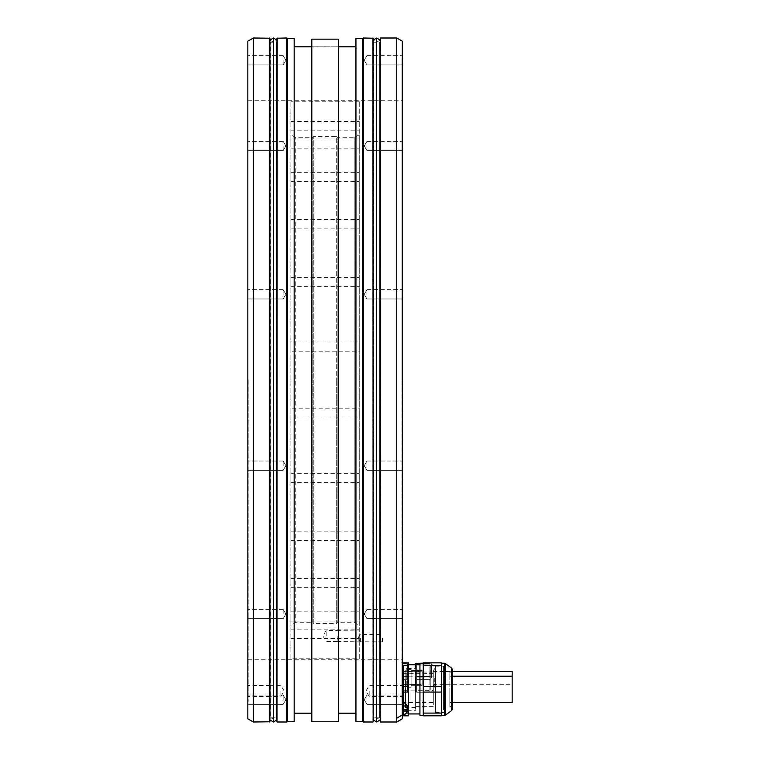 <?xml version="1.0" encoding="UTF-8"?>
<svg xmlns="http://www.w3.org/2000/svg" width="760" height="760" viewBox="0 0 760 760"><rect width="100%" height="100%" fill="white"/><g stroke="black" fill="none" stroke-linecap="round" stroke-linejoin="round"><path stroke-width="0.57" stroke-dasharray="3.8 2.85" d="M433.171 677.872L433.171 685.976L433.171 677.872M434.055 677.872L434.055 684.712L434.055 677.872M434.938 677.872L434.938 685.966L434.938 677.872M429.865 677.872L429.865 663.528L429.865 677.872L416.623 677.872L416.623 676.39L416.623 679.355L416.623 663.746L416.623 677.872M429.865 690.736L429.865 679.355L429.865 692.217L429.865 690.736L416.623 690.736L416.623 679.355L416.623 692.217L416.623 690.736L429.865 690.736M419.938 663.528L429.865 663.528L416.623 663.528L416.623 665.01L429.865 665.01L416.623 664.744M416.623 665.01L416.623 676.39L416.623 665.01M429.865 679.355L416.623 679.355L429.865 679.355M429.865 692.217L416.623 692.217L429.865 692.217M429.865 676.39L416.623 676.39L429.865 676.39M415.302 663.746L415.302 691.989L415.691 664.857L407.36 664.857L407.36 690.878L415.691 690.878L415.691 677.872L415.302 691.277M415.691 677.872L415.691 664.857L415.691 677.872M407.36 690.878L407.36 664.857M407.36 679.355L407.36 690.736L407.36 676.39L407.36 679.355L402.23 679.355L407.36 679.355M407.36 665.01L407.36 676.39L407.36 663.528L407.36 665.01L402.23 665.01L407.36 665.01M407.36 692.217L407.36 690.736L407.36 692.217L402.23 692.217L407.36 692.217M401.954 688.038L402.23 679.355L401.954 692.217L401.954 688.038L402.23 690.736L407.36 690.736L402.23 690.736L401.954 688.038M402.287 694.374L401.954 58.957L401.954 699.067L402.553 686.612L408.462 686.612L408.462 662.862L401.954 662.862L402.553 662.862L401.954 672.049L401.954 662.862L401.954 698.525L402.287 667.897M401.954 682.043L401.954 667.698L401.954 682.043M401.954 667.698L401.954 663.528L401.954 667.698M401.954 380L401.954 100.719L401.954 380M248.168 380L248.168 701.594L248.168 380M247.836 380L247.836 701.594L247.836 380M247.836 41.182L247.836 718.817M247.836 699.694L247.836 695.058L247.836 699.694M247.836 614.033L247.836 609.396L247.836 614.033M247.836 465.661L247.836 461.026L247.836 465.661M247.836 294.338L247.836 289.702L247.836 294.338M247.836 145.968L247.836 150.603L247.836 145.968M247.836 60.306L247.836 64.942L247.836 60.306M247.836 691.011L247.836 685.491L247.836 691.011M253.346 722L253.346 38M276.963 721.781L276.963 38.218M286.786 722L286.786 38M363.337 722L363.337 38M398.687 717.079L396.767 718.2L396.767 38M396.767 718.2L396.767 722M287.546 721.563L287.546 38.437M338.295 721.563L338.295 39.159L338.295 46.825L311.819 46.825L311.819 713.174L311.819 39.159L338.295 39.159L338.295 46.825L311.819 46.825L311.819 39.159L311.819 721.563M338.295 713.174L338.295 46.825L338.295 713.174M355.946 713.174L355.946 46.825L355.946 713.174M355.946 721.563L355.946 38.437M362.567 721.563L362.567 38.437M294.167 721.563L294.167 38.437M294.167 713.174L294.167 46.825L294.167 713.174M269.895 38.218L269.895 721.781M269.895 718.361L269.895 41.638L269.895 718.361A0.551 0.551 0 0 1 270.446 717.811L270.446 42.189L270.446 717.811L276.402 717.811A0.551 0.551 0 0 1 276.963 718.361L276.963 41.638L276.963 718.361M269.895 41.638A0.551 0.551 0 0 0 270.446 42.189L276.402 42.189A0.551 0.551 0 0 0 276.963 41.638M373.16 38.218L373.16 721.781M373.16 718.361L373.16 41.638L373.16 718.361A0.551 0.551 0 0 1 373.711 717.811L373.711 42.189L373.711 717.811L379.667 717.811A0.551 0.551 0 0 1 380.219 718.361L380.219 41.638L380.219 718.361M373.16 41.638A0.551 0.551 0 0 0 373.711 42.189L379.667 42.189A0.551 0.551 0 0 0 380.219 41.638M380.219 721.781L380.219 38.218M402.287 718.817L402.287 55.679L402.553 714.942M402.287 614.033L402.287 609.396L402.287 614.033M402.287 465.661L402.287 461.026L402.287 465.661M402.287 294.338L402.287 289.702L402.287 294.338M402.287 145.968L402.287 150.603L402.287 145.968M402.287 691.011L402.287 685.491L402.287 691.011M366.985 699.694L366.985 695.058L366.985 699.694M366.985 614.033L366.985 609.396L366.985 614.033M366.985 465.661L366.985 461.026L366.985 465.661M366.985 294.338L366.985 289.702L366.985 294.338M366.985 145.968L366.985 150.603L366.985 145.968M366.985 60.306L366.985 64.942L366.985 60.306M380.219 691.011L380.219 685.491L380.219 691.011M369.189 691.011L369.189 696.417L369.189 691.011M402.553 692.075L408.462 692.075L408.462 713.089L402.553 713.089L406.286 713.089M402.553 715.825L408.462 715.825L408.462 713.089M402.553 686.612L402.287 684.313M402.553 665.598L408.462 665.598M408.462 686.612L408.462 692.075M408.462 677.046L408.462 713.944L408.462 677.046M419.938 677.046L419.938 713.944L419.938 677.046M419.938 715.492L419.938 663.195M423.244 666.7L423.244 715.492L423.244 666.7M423.244 692.075L441.341 692.075L441.341 715.825L423.244 715.825L423.244 662.862L441.341 662.862L441.341 665.598L423.244 665.598M441.341 665.598L441.341 686.612L423.244 686.612M441.341 686.612L441.341 692.075M441.341 711.987L441.341 663.195L441.341 711.987M441.341 713.089L423.244 713.089M452.589 672.686L452.589 706.002L452.589 672.686L451.202 672.686L451.202 706.002L451.202 672.686L449.834 671.45L449.834 707.237L449.834 671.45M452.589 706.154L452.589 708.757M449.834 689.348L449.834 702.477L449.834 689.348M512.164 702.477L512.164 671.469M403.645 714.942A6.612 6.612 0 0 0 407.141 711.854L403.645 711.854L403.645 710.543L403.645 711.854L407.141 711.854L407.141 705.669L403.645 705.669L403.645 706.981L403.645 705.669L407.141 705.669L407.141 707.218L407.141 705.669A6.612 6.612 0 0 0 403.645 702.582L403.645 714.942L403.645 702.582L403.645 714.942L402.287 714.942M403.645 707.978L403.645 710.619L403.645 707.978L407.141 707.978L403.645 707.978M403.645 710.543L403.645 709.545L403.645 711.379L403.645 710.543L407.141 710.543L403.645 710.543M407.141 706.981L403.645 706.981L403.645 706.144L403.645 706.981L407.141 706.981M407.141 706.904L403.645 706.904L407.141 706.904M407.141 710.619L403.645 710.591L407.141 710.619M283.138 699.694L283.138 695.058L283.138 699.694M283.138 614.033L283.138 609.396L283.138 614.033M283.138 465.661L283.138 461.026L283.138 465.661M283.138 294.338L283.138 289.702L283.138 294.338M283.138 145.968L283.138 150.603L283.138 145.968M283.138 60.306L283.138 64.942L283.138 60.306M269.895 691.011L269.895 685.491L269.895 691.011M280.934 691.011L280.934 696.417L280.934 691.011M402.23 690.736L402.23 692.217L402.23 690.736M402.23 679.355L401.954 673.702L402.23 676.39L407.36 676.39L402.23 676.39L402.23 679.355M402.23 665.01L401.954 663.528L407.36 663.528L402.23 663.528L402.23 665.01M404.054 697.727L404.054 672.572L404.054 697.727M403.503 697.452L403.503 673.122L403.503 697.452M401.954 700.188L401.954 669.522L401.954 701.043L402.287 706.116L404.054 706.116L403.503 705.565M402.287 700.188L402.287 706.116M433.285 689.348L433.285 702.477L433.285 689.348M433.285 681.511L433.285 705.014L433.285 681.511M403.503 697.176L403.503 673.683L403.503 697.176M403.608 677.986L403.608 712.072L403.608 677.986M403.608 678.917L403.608 710.192L403.608 678.917M402.287 713.317L402.287 699.39L402.287 713.317L403.608 711.303L402.287 709.279M401.954 699.361L401.954 665.028L401.954 700.853L401.954 665.256L403.608 667.394L403.608 711.303L403.608 667.394L401.954 669.522M401.954 699.39L401.954 665.256M382.423 638.2L382.423 641.839L382.423 638.2M360.363 638.2L360.363 641.839L360.363 638.2M404.054 685.045L404.054 670.7L404.054 685.045L403.503 684.494L403.503 671.251L403.503 684.494L401.954 684.494L401.954 671.251L404.054 670.7M404.054 671.251L404.054 684.494L404.054 671.251L422.142 671.251L422.142 684.494L422.142 671.251M404.054 684.494L422.142 684.494M422.142 670.424L422.142 685.32L422.142 670.424L411.112 670.424L411.112 685.32L411.112 670.424M422.142 685.32L411.112 685.32M411.112 669.598L411.112 686.147L411.112 669.598L405.156 669.598L406.258 668.496L406.258 687.249L405.156 686.147L405.156 669.598L405.156 686.147L411.112 686.147M411.112 687.249L406.258 687.249L406.258 668.496L411.112 668.496L411.112 687.249L411.112 668.496M401.954 671.251L401.954 684.494M401.954 677.872L401.954 671.469L401.954 677.872M422.142 677.872L422.142 671.469L422.142 677.872M422.142 685.378L422.142 670.367L422.142 685.378L411.112 685.378L411.112 670.367L411.112 685.378M411.112 670.367L422.142 670.367M403.17 667.024L403.17 688.712L403.17 667.024A1.102 1.102 0 0 0 402.619 666.073L402.477 689.747L402.477 665.997L402.619 689.672L403.17 688.712A1.102 1.102 180 0 1 402.619 689.672M401.954 686.584L402.068 669.151L403.17 668.049L403.17 687.686L403.17 668.049A1.102 1.102 0 0 1 402.068 669.151L401.954 686.584L401.954 669.151M402.477 665.997L402.477 689.747L403.17 688.351L403.17 667.394L401.954 669.066L401.954 686.679L401.954 669.066A1.767 1.767 0 0 0 402.477 665.997M403.17 667.394L403.17 688.351L401.954 686.679A1.767 1.767 180 0 1 402.477 689.747M402.068 669.151L402.068 686.584A1.102 1.102 180 0 1 403.17 687.686L403.17 668.049M401.954 665.693L401.954 690.033A1.767 1.767 180 0 0 402.068 689.985L402.068 665.76A1.767 1.767 0 0 0 401.954 665.712M423.462 665.731L423.462 690.004L423.462 665.731L430.35 665.731L430.236 690.175L430.236 665.57L423.329 665.57L423.462 689.928L423.462 665.817M423.462 690.004L430.35 690.004L423.329 690.175L423.329 677.872L423.462 689.928M408.243 699.827L408.243 668.382L408.243 699.827M405.488 680.247L405.488 707.55L405.488 680.247M415.634 698.45L415.634 671.137L415.634 698.45M415.634 678.861L415.634 710.306L415.634 678.861M443.593 709.707L443.593 665.836L443.593 709.707M443.973 700.929L443.973 666.178L443.973 700.929M435.385 700.929L435.385 666.178L435.385 700.929M435.385 668.981L435.385 712.851L435.385 668.981M433.285 697.975L433.285 672.077L433.285 697.975M415.634 680.713L415.634 706.61L415.634 680.713M433.285 698.003L433.285 672.02L433.285 698.003M415.634 680.684L415.634 706.667L415.634 680.684M380.219 40.099L376.694 42.189L373.16 40.099L373.16 719.9L376.694 717.811L376.694 42.189L376.694 717.811L380.219 719.9L380.219 40.099M269.895 40.099L273.429 42.189L276.963 40.099L276.963 719.9L273.429 717.811L273.429 42.189L273.429 717.811L269.895 719.9L269.895 40.099L269.895 719.9M290.861 126.245L290.861 121.609L290.861 126.245M359.262 126.245L359.262 121.609L359.262 126.245M290.861 658.806L290.861 101.194L290.861 658.806L359.262 658.806L359.262 101.194L359.262 658.806M290.861 531.8L290.861 540.445L290.861 531.8M290.861 408.776L290.861 418.038L290.861 408.776L359.262 408.776L359.262 418.038L359.262 408.776M290.861 278.036L290.861 286.691L290.861 278.036M290.861 174.629L290.861 181.573L290.861 174.629M290.861 145.853L290.861 138.899L290.861 145.853M290.861 228.2L290.861 219.554L290.861 228.2M290.861 351.224L290.861 341.962L290.861 351.224L359.262 351.224L359.262 341.962L359.262 351.224M290.861 481.963L290.861 473.309L290.861 481.963M290.861 585.371L290.861 578.427L290.861 585.371M290.861 633.755L290.861 638.39L290.861 633.755M290.861 625.261L290.861 134.739L290.861 625.261L295.269 622.706L295.269 137.294L295.269 622.706L312.92 622.706L312.92 380L312.92 622.706L313.804 623.589L313.804 136.41L313.804 623.589L336.309 623.589L336.309 380L336.309 623.589L337.193 622.706L337.193 137.294L337.193 622.706L354.844 622.706L354.844 137.294L354.844 622.706L359.262 625.261L359.262 134.739L359.262 625.261M290.861 614.146L290.861 621.1L290.861 614.146M359.262 618.783L359.262 611.828L359.262 618.783M359.262 539.828L359.262 531.173L359.262 539.828M359.262 286.064L359.262 277.419L359.262 286.064M359.262 179.255L359.262 172.311L359.262 179.255M359.262 141.218L359.262 148.171L359.262 141.218M359.262 220.172L359.262 228.826L359.262 220.172M359.262 473.936L359.262 482.581L359.262 473.936M359.262 580.744L359.262 587.689L359.262 580.744M359.262 633.755L359.262 638.39L359.262 633.755M359.262 635.949L359.262 641.906L359.262 635.949M358.815 635.949L358.815 641.468L358.815 635.949M337.193 635.949L337.193 641.468L337.193 635.949M326.163 635.949L326.163 630.486L326.163 635.949M290.861 418.038L359.262 418.038M290.861 341.962L359.262 341.962M359.262 134.739L354.844 137.294L337.193 137.294L336.309 136.41L336.309 380L336.309 136.41L313.804 136.41L312.92 137.294L312.92 380L312.92 137.294L295.269 137.294L290.861 134.739M359.262 101.194L290.861 101.194M434.796 677.872L434.796 686.517L434.796 677.872M431.756 677.872L431.756 663.974L431.756 677.872M431.376 677.872L431.376 663.746L431.376 677.872M277.181 722L277.181 38M269.676 38L269.676 722M372.941 38L372.941 722M380.437 722L380.437 38M276.402 42.189L276.402 717.811L276.402 42.189M379.667 42.189L379.667 717.811L379.667 42.189M402.287 714.98L400.283 716.148M444.514 663.195L444.514 715.492M445.16 715.283L445.16 663.413M451.687 668.144L451.687 710.543M407.141 706.933L403.645 706.933L407.141 706.933M407.141 709.545L403.645 709.545L407.141 709.545M407.141 711.379L403.645 711.379L407.141 711.379M407.141 706.144L403.645 706.144L407.141 706.144M403.056 677.502L403.056 713.022L403.056 677.502M402.505 679.468L402.505 709.089L402.505 679.468M376.694 722L376.694 38M273.429 722L273.429 38M434.938 684.712L434.055 684.712L433.171 685.976M434.938 671.033L434.055 671.033L433.171 669.769M429.865 691.989L431.756 691.771L434.938 685.966M429.865 663.746L431.756 663.974L434.938 669.778M416.623 691.989L415.302 691.989M248.168 100.719L401.954 100.719M366.985 695.058L402.287 695.058L366.985 695.058L364.202 699.694L366.985 704.32L402.287 704.32L366.985 704.32L364.202 699.694L366.985 695.058M366.985 609.396L402.287 609.396L366.985 609.396L364.202 614.033L366.985 618.659L402.287 618.659L366.985 618.659L364.202 614.033L366.985 609.396M366.985 461.026L402.287 461.026L366.985 461.026L364.202 465.661L366.985 470.298L402.287 470.298L366.985 470.298L364.202 465.661L366.985 461.026M366.985 289.702L402.287 289.702L366.985 289.702L364.202 294.338L366.985 298.974L402.287 298.974L366.985 298.974L364.202 294.338L366.985 289.702M366.985 141.341L402.287 141.341L366.985 141.341L364.202 145.968L366.985 150.603L402.287 150.603L366.985 150.603L364.202 145.968L366.985 141.341M366.985 55.679L402.287 55.679L366.985 55.679L364.202 60.306L366.985 64.942L402.287 64.942L366.985 64.942L364.202 60.306L366.985 55.679M380.219 685.491L402.287 685.491M380.219 696.521L402.287 696.521M380.219 685.606L369.189 685.606L365.94 691.011L369.189 696.417L380.219 696.417M452.589 706.002L451.202 706.002L449.834 707.237M449.834 702.477L452.589 702.477M449.834 676.219L452.589 676.219M403.645 702.582L402.287 702.582M283.138 695.058L247.836 695.058L283.138 695.058L285.922 699.694L283.138 704.32L247.836 704.32L283.138 704.32L285.922 699.694L283.138 695.058M283.138 609.396L247.836 609.396L283.138 609.396L285.922 614.033L283.138 618.659L247.836 618.659L283.138 618.659L285.922 614.033L283.138 609.396M283.138 461.026L247.836 461.026L283.138 461.026L285.922 465.661L283.138 470.298L247.836 470.298L283.138 470.298L285.922 465.661L283.138 461.026M283.138 289.702L247.836 289.702L283.138 289.702L285.922 294.338L283.138 298.974L247.836 298.974L283.138 298.974L285.922 294.338L283.138 289.702M283.138 141.341L247.836 141.341L283.138 141.341L285.922 145.968L283.138 150.603L247.836 150.603L283.138 150.603L285.922 145.968L283.138 141.341M283.138 55.679L247.836 55.679L283.138 55.679L285.922 60.306L283.138 64.942L247.836 64.942L283.138 64.942L285.922 60.306L283.138 55.679M269.895 685.491L247.836 685.491M269.895 696.521L247.836 696.521M269.895 685.606L280.934 685.606L284.183 691.011L280.934 696.417L269.895 696.417M248.168 659.281L401.954 659.281M433.171 684.266L512.164 684.266M433.171 671.469L452.589 671.469M402.287 702.477L433.285 702.477M401.954 676.219L433.285 676.219M433.285 673.683L403.503 673.683M433.285 705.014L403.503 705.014M403.503 673.122L404.054 672.572L401.954 672.572M401.954 665.028L403.608 666.615M402.287 713.469L403.608 712.072M402.287 709.089L403.608 710.192M401.954 669.598L403.608 668.496M382.423 641.839L360.363 641.839L358.178 638.2L360.363 634.562L382.423 634.562M401.954 684.266L422.142 684.266M401.954 671.469L422.142 671.469M402.068 686.584L403.17 687.686M415.634 707.55L405.488 707.55L408.243 710.306L415.634 710.306M415.634 671.137L405.488 671.137L408.243 668.382L415.634 668.382M435.385 712.51L443.973 712.51L435.385 712.851M435.385 665.836L443.973 666.178L435.385 666.178M415.634 706.61L433.285 706.61M433.285 672.02L415.634 672.02M433.285 706.667L415.634 706.667M415.634 672.077L433.285 672.077M373.16 40.099L373.16 719.9M290.861 130.872L359.262 130.872M290.861 121.609L359.262 121.609M290.861 621.1L359.262 621.1M290.861 611.828L359.262 611.828M337.193 641.468L359.262 641.906M337.193 630.429L359.262 629.992M337.193 641.411L326.163 641.411L322.886 635.949L326.163 630.486L337.193 630.486M290.861 540.445L359.262 540.445M290.861 531.173L359.262 531.173M290.861 277.419L359.262 277.419M290.861 286.691L359.262 286.691M290.861 172.311L359.262 172.311M290.861 181.573L359.262 181.573M290.861 138.899L359.262 138.899M290.861 148.171L359.262 148.171M290.861 219.554L359.262 219.554M290.861 228.826L359.262 228.826M290.861 482.581L359.262 482.581M290.861 473.309L359.262 473.309M290.861 587.689L359.262 587.689M290.861 578.427L359.262 578.427M290.861 638.39L359.262 638.39M290.861 629.128L359.262 629.128"/><path stroke-width="1.14" d="M416.623 664.744L416.623 663.528L419.938 663.528M415.302 664.468L415.302 663.746L416.623 663.746M253.346 722L247.836 718.817L247.836 41.182L253.346 38L253.346 722L269.895 721.781L269.895 38.218L253.346 38M277.181 722L286.786 722L286.786 38L276.963 38.218L276.963 721.781L277.181 38M372.941 722L363.337 722L363.337 38L373.16 38.218L373.16 721.781L372.941 38M380.437 38L380.219 721.781L380.437 38L396.767 38L396.767 718.2L402.287 714.98L402.287 718.817L396.767 722L396.767 718.2M380.437 722L396.767 722M287.546 38.437L294.167 38.437L294.167 721.563L287.546 721.563L287.546 38.437L286.786 38M287.546 721.563L286.786 722M338.295 39.159L338.295 721.563L311.819 721.563L311.819 39.159L338.295 39.159M362.567 721.563L355.946 721.563L355.946 38.437L362.567 38.437L362.567 721.563L363.337 722M355.946 713.174L338.295 713.174M355.946 46.825L338.295 46.825M363.337 38L362.567 38.437M311.819 713.174L294.167 713.174M311.819 46.825L294.167 46.825M403.645 714.942A6.612 6.612 0 0 0 407.141 711.854L407.141 705.669A6.612 6.612 0 0 0 403.645 702.582L403.645 714.942L402.287 714.942L402.287 41.182L402.287 714.98M402.287 714.942L402.287 715.825L408.462 715.825L408.462 692.075L402.553 692.075L402.287 694.374M402.553 714.942L402.553 715.825M406.286 713.089L408.462 713.089M402.287 684.313L402.553 692.075M402.553 686.612L408.462 686.612L408.462 665.598L402.553 665.598L402.287 667.897M401.954 662.862L402.553 662.862L402.553 665.598M402.553 662.862L408.462 662.862L408.462 665.598M408.462 692.075L408.462 686.612M423.244 663.195L419.938 663.195L419.938 715.492L423.244 715.492M423.244 665.598L423.244 662.862L441.341 662.862L441.341 665.598L423.244 665.598L423.244 715.825L441.341 715.825L441.341 665.598M423.244 713.089L441.341 713.089M441.341 692.075L423.244 692.075M423.244 686.612L441.341 686.612M445.16 663.413L444.514 663.195L444.514 715.492L445.16 715.283L445.16 663.413L451.687 668.144L451.687 710.543L452.589 708.757L452.589 669.931L452.589 706.154M452.589 671.469L512.164 671.469L512.164 702.477L452.589 702.477M376.694 38L380.219 40.099L380.219 719.9L376.694 722L376.694 38L373.16 40.099M373.16 719.9L376.694 722M269.895 719.9L273.429 722L276.963 719.9L276.963 40.099L273.429 38L269.895 40.099M269.676 722L269.676 38M400.283 716.148L398.687 717.079M273.429 722L273.429 38M402.287 41.182L396.767 38M408.462 664.744L419.938 664.744M444.514 663.195L441.341 663.195M451.687 710.543L445.16 715.283M451.687 668.144L452.589 669.931M452.589 676.219L512.164 676.219M444.514 715.492L441.341 715.492M408.462 713.944L419.938 713.944M403.645 702.582L402.287 702.582"/></g></svg>
